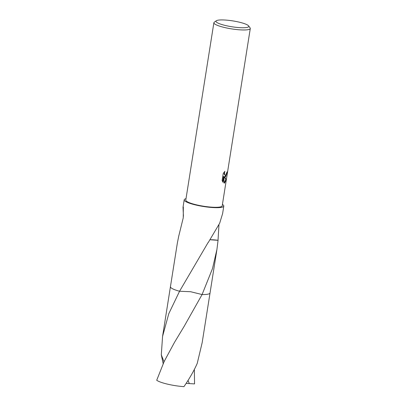 <?xml version="1.0" encoding="UTF-8"?>
<svg xmlns="http://www.w3.org/2000/svg" width="407" height="407" viewBox="0 0 407 407"><rect width="100%" height="100%" fill="white"/><g stroke="black" fill="none" stroke-linecap="round" stroke-linejoin="round"><path stroke-width="0.61" d="M222.995 182.295L222.115 180.535L223.234 173.468L224.903 171.296L224.527 172.599L224.674 174.557L225.285 175.219L225.788 175.081L226.994 171.993A18.432 3.297 9 0 0 227.421 171.708L225.488 176.979L224.491 176.923L226.297 179.685L224.522 183.074L224.048 183.069L223.901 176.572L222.995 182.3M248.565 25.855L250.081 27.869A18.432 3.297 -171 0 1 250.29 28.51A18.432 3.297 -171 0 1 248.845 29.497A18.432 3.297 -171 0 1 228.2 28.292A18.432 3.297 -171 0 1 213.879 22.741A18.432 3.297 -171 0 1 214.275 22.202L216.341 20.752A16.59 2.966 -171 0 1 217.282 20.35A16.59 2.966 -171 0 1 234.391 21.164A16.59 2.966 -171 0 1 248.565 25.855A16.59 2.966 -171 0 1 247.456 27.32A16.59 2.966 -171 0 1 227.421 25.941A16.59 2.966 -171 0 1 216.341 20.752M250.29 28.51L222.202 205.845A18.432 3.297 -171 0 1 220.762 206.832A18.432 3.297 -171 0 1 200.112 205.621A18.432 3.297 -171 0 1 185.79 200.076L213.879 22.741M210.048 292.892A20.05 3.587 -171 0 1 210.043 292.969A20.045 3.587 -171 0 1 208.47 294.042A20.045 3.587 -171 0 1 202.081 294.551L190.593 291.712L179.548 291.249A20.05 3.587 -171 0 1 170.447 286.645M164.006 361.818L161.299 354.823L162.571 336.37L168.788 313.685L179.553 291.249A20.045 3.587 -171 0 1 170.441 286.696A20.05 3.587 -171 0 1 170.452 286.625M210.048 292.918A20.05 3.587 -171 0 1 208.47 294.047A20.05 3.587 -171 0 1 202.081 294.556L184.173 326.322L174.517 342.323L164.255 361.299L156.71 380.26A20.045 3.587 -171 0 0 167.882 384.233A20.045 3.587 -171 0 0 183.949 386.65C189.672 378.286 194.098 370.528 197.237 363.38L202.172 342.643L210.043 292.969A20.05 3.587 -171 0 1 202.086 294.556L202.086 294.556M218.951 224.969L218.025 240.288A20.045 3.587 -171 0 1 218.06 240.334L216.936 249.415L212.505 268.554L202.081 294.551M222.425 204.451A20.045 3.587 -171 0 1 223.799 206.095A20.045 3.587 -171 0 1 222.227 207.173A20.045 3.587 -171 0 1 199.771 205.856A20.045 3.587 -171 0 1 184.198 199.822A20.045 3.587 -171 0 1 185.77 198.748A20.045 3.587 -171 0 1 186.014 198.682M183.43 216.234L183.013 207.326L183.338 206.99L183.242 217.857L178.912 235.444A20.045 3.587 -171 0 1 178.882 235.399L177.34 243.142L170.441 286.696A20.05 3.587 -171 0 0 179.548 291.249M179.553 291.249L208.114 242.501A20.045 3.587 9 0 0 208.257 242.511L219.688 223.189L222.609 213.599L223.799 206.095M224.048 182.987L225.86 179.584L224.069 176.821L224.491 176.923M224.633 177.004L226.607 173.626M225.285 175.219L224.252 174.461L224.176 172.11M222.634 181.766L223.474 176.47L223.901 176.572M225.86 179.584L226.297 179.685M218.025 240.288A13.365 2.391 9 0 0 210.297 239.738M210.271 239.774L218.06 240.334M194.348 369.444L194.546 383.908L189.331 383.587L188.029 380.453M163.166 363.604L161.299 354.823M189.331 383.587L186.157 383.363M183.013 207.326L184.198 199.822M210.037 292.969L216.936 249.415M162.571 336.37L170.436 286.696"/></g></svg>

